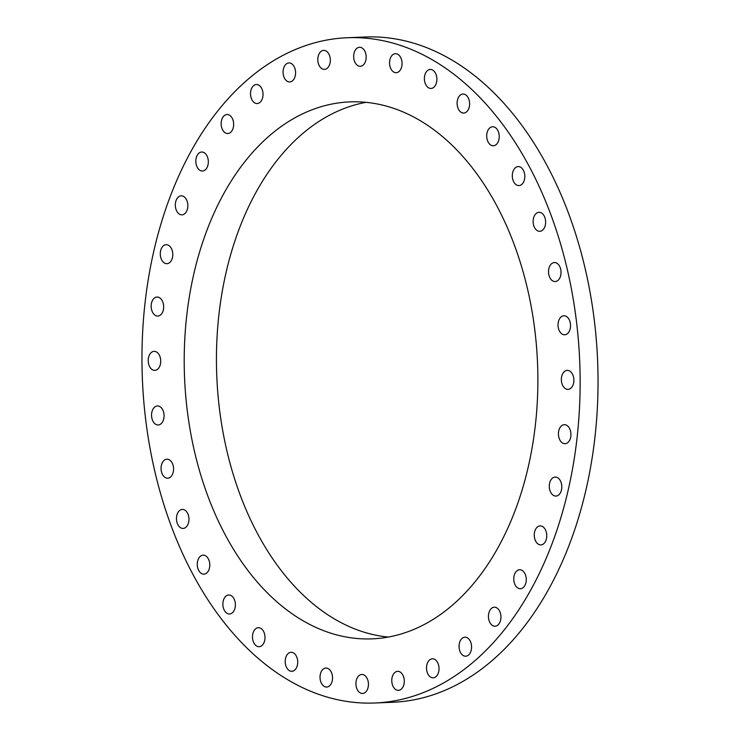 <?xml version="1.0" encoding="UTF-8"?>
<svg xmlns="http://www.w3.org/2000/svg" width="740" height="740" viewBox="0 0 740 740"><rect width="100%" height="100%" fill="white"/><g stroke="black" fill="none" stroke-linecap="round" stroke-linejoin="round"><path stroke-width="1.11" d="M208.218 163.669A9.509 6.253 -92.4 0 0 201.678 152.014A9.509 6.253 -92.4 0 0 195.934 159.359A9.509 6.253 -92.4 0 0 202.473 171.014A9.509 6.253 -92.4 0 0 208.218 163.669M319.097 694.481A332.917 218.846 -92.4 0 0 374.856 703A332.917 218.846 -92.4 0 0 579.688 403.781A332.917 218.846 -92.4 0 0 402.995 46.269A332.917 218.846 -92.4 0 0 347.236 37.74A332.917 218.846 -92.4 0 0 142.413 336.959A332.917 218.846 -92.4 0 0 319.097 694.481M394.91 108.771A268.713 176.647 -92.4 0 0 349.9 101.889A268.713 176.647 -92.4 0 0 184.575 343.406A268.713 176.647 -92.4 0 0 327.191 631.969A268.713 176.647 -92.4 0 0 372.192 638.851A268.713 176.647 -92.4 0 0 537.518 397.343A268.713 176.647 -92.4 0 0 394.91 108.771M187.84 205.85A9.509 6.253 -92.4 0 0 181.189 195.841A9.509 6.253 -92.4 0 0 175.325 204.832A9.509 6.253 -92.4 0 0 181.975 214.84A9.509 6.253 -92.4 0 0 187.84 205.85M172.725 253.034A9.509 6.253 -92.4 0 0 166.149 244.681A9.509 6.253 -92.4 0 0 160.358 255.328A9.509 6.253 -92.4 0 0 166.935 263.69A9.509 6.253 -92.4 0 0 172.725 253.034M163.337 303.789A9.509 6.253 -92.4 0 0 157.019 297.045A9.509 6.253 -92.4 0 0 151.496 309.32A9.509 6.253 -92.4 0 0 157.814 316.054A9.509 6.253 -92.4 0 0 163.337 303.789M159.951 356.56A9.509 6.253 -92.4 0 0 154.077 351.361A9.509 6.253 -92.4 0 0 148.999 365.162A9.509 6.253 -92.4 0 0 154.873 370.37A9.509 6.253 -92.4 0 0 159.951 356.56M162.68 409.757A9.509 6.253 -92.4 0 0 157.417 405.955A9.509 6.253 -92.4 0 0 152.079 411.329A9.509 6.253 -92.4 0 0 152.94 421.171A9.509 6.253 -92.4 0 0 158.203 424.964A9.509 6.253 -92.4 0 0 163.54 419.599A9.509 6.253 -92.4 0 0 162.68 409.757M171.43 461.751A9.509 6.253 -92.4 0 0 166.926 459.189A9.509 6.253 -92.4 0 0 161.394 465.321A9.509 6.253 -92.4 0 0 163.207 475.635A9.509 6.253 -92.4 0 0 167.712 478.197A9.509 6.253 -92.4 0 0 173.243 472.065A9.509 6.253 -92.4 0 0 171.43 461.751M185.944 510.97A9.509 6.253 -92.4 0 0 182.317 509.435A9.509 6.253 -92.4 0 0 176.638 516.354A9.509 6.253 -92.4 0 0 179.487 526.899A9.509 6.253 -92.4 0 0 183.113 528.434A9.509 6.253 -92.4 0 0 188.792 521.515A9.509 6.253 -92.4 0 0 185.944 510.97M205.776 555.916A9.509 6.253 -92.4 0 0 203.139 555.157A9.509 6.253 -92.4 0 0 197.34 562.89A9.509 6.253 -92.4 0 0 201.28 573.408A9.509 6.253 -92.4 0 0 203.926 574.166A9.509 6.253 -92.4 0 0 209.716 566.433A9.509 6.253 -92.4 0 0 205.776 555.916M230.325 595.228A9.509 6.253 -92.4 0 0 228.734 594.979A9.509 6.253 -92.4 0 0 222.888 603.535A9.509 6.253 -92.4 0 0 227.929 613.747A9.509 6.253 -92.4 0 0 229.529 613.987A9.509 6.253 -92.4 0 0 235.376 605.44A9.509 6.253 -92.4 0 0 230.325 595.228M258.852 627.705A9.509 6.253 -92.4 0 0 258.343 627.696A9.509 6.253 -92.4 0 0 252.479 637.075A9.509 6.253 -92.4 0 0 258.63 646.695A9.509 6.253 -92.4 0 0 259.139 646.705A9.509 6.253 -92.4 0 0 265.003 637.325A9.509 6.253 -92.4 0 0 258.852 627.705M290.487 652.365A9.509 6.253 -92.4 0 0 285.233 662.504A9.509 6.253 -92.4 0 0 291.856 671.31A9.509 6.253 -92.4 0 0 292.43 671.236A9.509 6.253 -92.4 0 0 297.683 661.098A9.509 6.253 -92.4 0 0 291.061 652.301A9.509 6.253 -92.4 0 0 290.487 652.365M324.259 668.451A9.509 6.253 -92.4 0 0 320.152 679.08A9.509 6.253 -92.4 0 0 326.682 687.053A9.509 6.253 -92.4 0 0 328.329 686.646A9.509 6.253 -92.4 0 0 332.427 676.027A9.509 6.253 -92.4 0 0 325.896 668.044A9.509 6.253 -92.4 0 0 324.259 668.451M359.15 675.49A9.509 6.253 -92.4 0 0 356.171 686.304A9.509 6.253 -92.4 0 0 362.572 693.473A9.509 6.253 -92.4 0 0 365.209 692.446A9.509 6.253 -92.4 0 0 368.187 681.623A9.509 6.253 -92.4 0 0 361.786 674.464A9.509 6.253 -92.4 0 0 359.15 675.49M394.096 673.252A9.509 6.253 -92.4 0 0 392.2 683.982A9.509 6.253 -92.4 0 0 398.425 690.355A9.509 6.253 -92.4 0 0 401.968 688.45A9.509 6.253 -92.4 0 0 403.864 677.72A9.509 6.253 -92.4 0 0 397.639 671.346A9.509 6.253 -92.4 0 0 394.096 673.252M428.044 661.81A9.509 6.253 -92.4 0 0 427.147 672.207A9.509 6.253 -92.4 0 0 433.159 677.812A9.509 6.253 -92.4 0 0 437.488 674.797A9.509 6.253 -92.4 0 0 438.376 664.4A9.509 6.253 -92.4 0 0 432.373 658.804A9.509 6.253 -92.4 0 0 428.044 661.81M459.947 641.515A9.509 6.253 -92.4 0 0 459.966 651.348A9.509 6.253 -92.4 0 0 465.71 656.213A9.509 6.253 -92.4 0 0 470.677 651.894A9.509 6.253 -92.4 0 0 470.668 642.061A9.509 6.253 -92.4 0 0 464.924 637.205A9.509 6.253 -92.4 0 0 459.947 641.515M488.853 612.979A9.509 6.253 -92.4 0 0 495.097 626.216A9.509 6.253 -92.4 0 0 500.536 620.435A9.509 6.253 -92.4 0 0 494.302 607.207A9.509 6.253 -92.4 0 0 488.853 612.979M513.875 577.08A9.509 6.253 -92.4 0 0 520.414 588.735A9.509 6.253 -92.4 0 0 526.168 581.381A9.509 6.253 -92.4 0 0 519.628 569.726A9.509 6.253 -92.4 0 0 513.875 577.08M534.252 534.89A9.509 6.253 -92.4 0 0 540.903 544.908A9.509 6.253 -92.4 0 0 546.768 535.917A9.509 6.253 -92.4 0 0 540.117 525.899A9.509 6.253 -92.4 0 0 534.252 534.89M549.367 487.706A9.509 6.253 -92.4 0 0 555.943 496.068A9.509 6.253 -92.4 0 0 561.734 485.421A9.509 6.253 -92.4 0 0 555.157 477.06A9.509 6.253 -92.4 0 0 549.367 487.706M558.765 436.952A9.509 6.253 -92.4 0 0 565.073 443.695A9.509 6.253 -92.4 0 0 570.605 431.429A9.509 6.253 -92.4 0 0 564.287 424.686A9.509 6.253 -92.4 0 0 558.765 436.952M562.141 384.18A9.509 6.253 -92.4 0 0 568.015 389.388A9.509 6.253 -92.4 0 0 573.102 375.578A9.509 6.253 -92.4 0 0 567.229 370.379A9.509 6.253 -92.4 0 0 562.141 384.18M559.422 330.993A9.509 6.253 -92.4 0 0 564.685 334.785A9.509 6.253 -92.4 0 0 570.022 329.411A9.509 6.253 -92.4 0 0 569.153 319.569A9.509 6.253 -92.4 0 0 563.889 315.776A9.509 6.253 -92.4 0 0 558.552 321.151A9.509 6.253 -92.4 0 0 559.422 330.993M550.671 278.999A9.509 6.253 -92.4 0 0 555.176 281.552A9.509 6.253 -92.4 0 0 560.707 275.419A9.509 6.253 -92.4 0 0 558.885 265.105A9.509 6.253 -92.4 0 0 554.38 262.552A9.509 6.253 -92.4 0 0 548.849 268.685A9.509 6.253 -92.4 0 0 550.671 278.999M536.158 229.77A9.509 6.253 -92.4 0 0 539.774 231.315A9.509 6.253 -92.4 0 0 545.463 224.396A9.509 6.253 -92.4 0 0 542.605 213.842A9.509 6.253 -92.4 0 0 538.988 212.306A9.509 6.253 -92.4 0 0 533.299 219.225A9.509 6.253 -92.4 0 0 536.158 229.77M516.317 184.824A9.509 6.253 -92.4 0 0 518.962 185.583A9.509 6.253 -92.4 0 0 524.752 177.859A9.509 6.253 -92.4 0 0 520.812 167.333A9.509 6.253 -92.4 0 0 518.176 166.574A9.509 6.253 -92.4 0 0 512.376 174.307A9.509 6.253 -92.4 0 0 516.317 184.824M491.767 145.521A9.509 6.253 -92.4 0 0 493.358 145.762A9.509 6.253 -92.4 0 0 499.213 137.215A9.509 6.253 -92.4 0 0 494.163 126.993A9.509 6.253 -92.4 0 0 492.572 126.753A9.509 6.253 -92.4 0 0 486.716 135.3A9.509 6.253 -92.4 0 0 491.767 145.521M463.24 113.035A9.509 6.253 -92.4 0 0 463.749 113.053A9.509 6.253 -92.4 0 0 469.613 103.674A9.509 6.253 -92.4 0 0 463.471 94.054A9.509 6.253 -92.4 0 0 462.963 94.045A9.509 6.253 -92.4 0 0 457.098 103.415A9.509 6.253 -92.4 0 0 463.24 113.035M431.614 88.384A9.509 6.253 -92.4 0 0 436.859 78.237A9.509 6.253 -92.4 0 0 430.245 69.44A9.509 6.253 -92.4 0 0 429.663 69.505A9.509 6.253 -92.4 0 0 424.418 79.642A9.509 6.253 -92.4 0 0 431.032 88.449A9.509 6.253 -92.4 0 0 431.614 88.384M397.843 72.289A9.509 6.253 -92.4 0 0 401.94 61.67A9.509 6.253 -92.4 0 0 395.41 53.687A9.509 6.253 -92.4 0 0 393.773 54.094A9.509 6.253 -92.4 0 0 389.666 64.722A9.509 6.253 -92.4 0 0 396.196 72.696A9.509 6.253 -92.4 0 0 397.843 72.289M362.952 65.259A9.509 6.253 -92.4 0 0 365.93 54.436A9.509 6.253 -92.4 0 0 359.52 47.277A9.509 6.253 -92.4 0 0 356.884 48.303A9.509 6.253 -92.4 0 0 353.905 59.117A9.509 6.253 -92.4 0 0 360.315 66.285A9.509 6.253 -92.4 0 0 362.952 65.259M327.996 67.497A9.509 6.253 -92.4 0 0 329.892 56.758A9.509 6.253 -92.4 0 0 323.667 50.385A9.509 6.253 -92.4 0 0 320.124 52.29A9.509 6.253 -92.4 0 0 318.228 63.02A9.509 6.253 -92.4 0 0 324.453 69.394A9.509 6.253 -92.4 0 0 327.996 67.497M294.058 78.93A9.509 6.253 -92.4 0 0 294.946 68.533A9.509 6.253 -92.4 0 0 288.942 62.937A9.509 6.253 -92.4 0 0 284.613 65.943A9.509 6.253 -92.4 0 0 283.716 76.34A9.509 6.253 -92.4 0 0 289.729 81.946A9.509 6.253 -92.4 0 0 294.058 78.93M262.145 99.225A9.509 6.253 -92.4 0 0 262.127 89.392A9.509 6.253 -92.4 0 0 256.382 84.536A9.509 6.253 -92.4 0 0 251.415 88.846A9.509 6.253 -92.4 0 0 251.434 98.679A9.509 6.253 -92.4 0 0 257.178 103.544A9.509 6.253 -92.4 0 0 262.145 99.225M233.239 127.761A9.509 6.253 -92.4 0 0 227.004 114.534A9.509 6.253 -92.4 0 0 221.556 120.306A9.509 6.253 -92.4 0 0 227.791 133.533A9.509 6.253 -92.4 0 0 233.239 127.761M374.856 703L392.764 702.26A332.917 218.846 -92.4 0 0 597.587 403.041A332.917 218.846 -92.4 0 0 420.903 45.519A332.917 218.846 -92.4 0 0 365.144 37L347.236 37.74M366.06 102.342A268.713 176.647 -92.4 0 0 216.469 354.303A268.713 176.647 -92.4 0 0 359.418 630.637A268.713 176.647 -92.4 0 0 388.26 637.057"/></g></svg>
